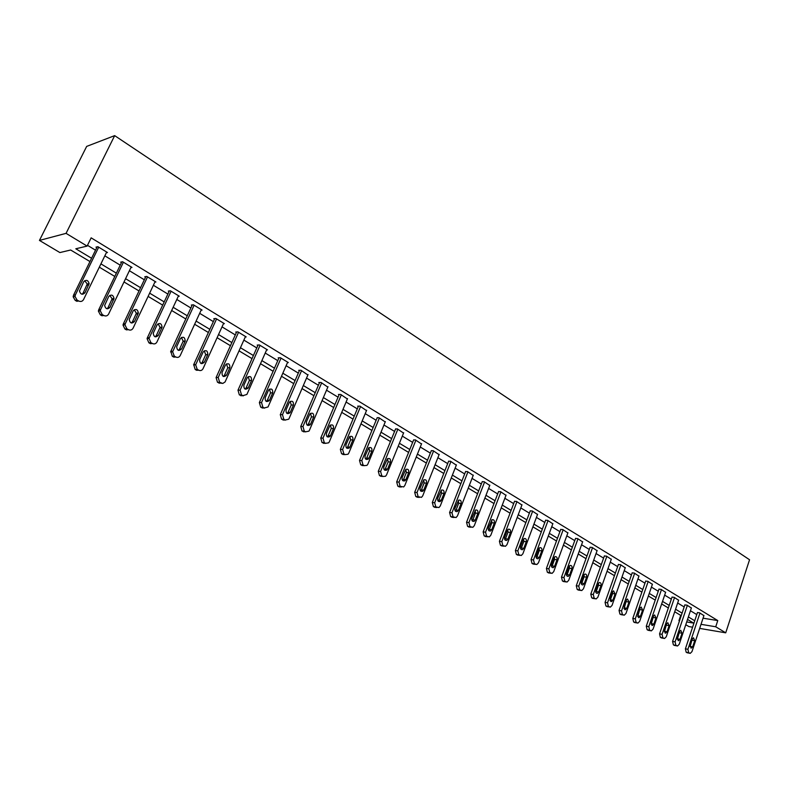 <?xml version="1.0" encoding="UTF-8"?>
<svg xmlns="http://www.w3.org/2000/svg" width="789" height="789" viewBox="0 0 789 789"><rect width="100%" height="100%" fill="white"/><g stroke="black" fill="none" stroke-linecap="round" stroke-linejoin="round"><path stroke-width="1.18" d="M89.966 261.563L70.655 250.005L59.895 252.569L39.45 240.418L86.672 146.399L114.671 135.629L749.55 559.756L725.722 632.827L715.731 626.772L717.763 620.568L91.149 237.844L87.106 246.089L75.803 248.782L91.583 258.259M692.594 627.196L688.896 626.574L685.769 624.71M679.457 620.963L678.934 620.647L679.536 620.746M680.71 615.371L678.934 620.647M87.48 245.32L95.528 250.192M104.829 255.833L120.224 265.163M129.396 270.726L144.338 279.779M153.382 285.263L167.879 294.05M176.795 299.455L190.879 307.986M199.676 313.322L213.355 321.606M222.025 326.863L235.319 334.921M243.88 340.108L256.79 347.929M265.232 353.048L277.777 360.652M286.111 365.702L298.311 373.098M306.546 378.089L318.401 385.269M326.528 390.2L338.057 397.183M346.075 402.045L357.299 408.85M365.218 413.643L376.136 420.261M383.957 425.005L394.579 431.435M402.311 436.12L412.637 442.382M420.281 447.018L430.34 453.113M437.885 457.689L447.679 463.616M455.135 468.143L464.672 473.923M472.039 478.39L481.329 484.012M488.618 488.43L497.662 493.914M504.861 498.283L513.678 503.619M520.799 507.938L529.38 513.136M536.421 517.406L544.795 522.476M551.758 526.697L559.914 531.638M566.798 535.82L574.747 540.633M581.562 544.765L589.314 549.46M596.05 553.543L603.605 558.119M610.282 562.163L617.639 566.63M624.247 570.634L631.427 574.984M637.956 578.948L644.968 583.189M651.428 587.105L658.263 591.247M664.663 595.133L671.331 599.167M677.662 603.013L684.171 606.948M690.444 610.755L696.786 614.601M703.058 618.191L717.763 620.568M703.906 615.637L699.567 612.787L697.437 612.629M691.361 608.003L686.943 605.114L684.832 604.976M678.599 600.251L674.112 597.303L672.001 597.174M665.61 592.352L661.044 589.344L658.953 589.245M652.395 584.314L647.739 581.256L645.658 581.168M638.932 576.138L634.198 573.021L632.137 572.952M625.233 567.804L620.42 564.628L618.369 564.579M611.288 559.322L606.376 556.087L604.344 556.058M597.076 550.692L592.085 547.388L590.054 547.379M582.598 541.895L577.518 538.522L575.506 538.532M567.853 532.93L562.675 529.498L560.683 529.527M552.833 523.797L547.556 520.296L545.584 520.346M537.516 514.487L532.141 510.917L530.188 510.996M521.904 504.999L516.42 501.35L514.497 501.459M505.986 495.324L500.404 491.606L498.49 491.734M489.752 485.462L484.061 481.665L482.178 481.823M473.203 475.402L467.394 471.526L465.54 471.704M456.308 465.145L450.391 461.18L448.556 461.387M439.078 454.671L433.043 450.618L431.238 450.864M421.494 443.99L415.339 439.848L413.554 440.124M403.544 433.082L397.262 428.841L395.506 429.157M385.21 421.957L378.809 417.618L377.083 417.953M366.49 410.586L359.952 406.148L357.664 406.148L358.265 406.522M347.377 398.978L340.7 394.431L338.422 394.461L339.053 394.845M327.839 387.113L321.024 382.458L318.776 382.527L319.417 382.912M307.878 374.992L300.925 370.228L298.696 370.317L299.347 370.712M287.472 362.605L288.33 362.565L280.371 357.723L278.172 357.851L278.833 358.255M266.603 349.941L267.491 349.882L259.354 344.931L257.184 345.089L257.865 345.503M245.271 337.002L246.188 336.923L237.864 331.853L235.724 332.051L236.414 332.475M223.445 323.756L224.392 323.658L215.87 318.48L213.77 318.707L214.48 319.141M201.106 310.215L202.092 310.087L193.374 304.791L191.303 305.057L192.033 305.501M178.245 296.348L179.271 296.2L170.345 290.776L168.313 291.092L169.053 291.545M154.841 282.166L155.906 281.989L146.774 276.426L144.772 276.781L145.541 277.245M130.875 267.649L131.98 267.432L122.62 261.741L120.668 262.135L121.457 262.609M106.318 252.776L107.472 252.519L97.895 246.691L95.982 247.135L96.781 247.618M87.106 246.089L66.069 233.357L114.671 135.629M66.069 233.357L39.45 240.418M686.696 621.939L693.6 623.093L687.535 619.454M681.232 615.686L674.703 611.771M668.342 607.964L661.655 603.96M655.225 600.113L648.371 596.001M641.881 592.115L634.849 587.904M628.291 583.978L621.081 579.659M614.453 575.684L607.057 571.256M600.36 567.252L592.776 562.705M586.01 558.651L578.229 553.996M571.384 549.894L563.405 545.12M556.492 540.978L548.306 536.076M541.313 531.885L532.91 526.855M525.839 522.614L517.219 517.456M510.069 513.166L501.212 507.869M493.983 503.54L484.9 498.096M477.582 493.717L468.252 488.135M460.855 483.696L451.278 477.956M443.783 473.479L433.95 467.581M426.376 463.044L416.267 456.999M408.594 452.403L398.218 446.179M390.456 441.534L379.785 435.143M371.925 430.439L360.967 423.871M353.008 419.107L341.736 412.361M333.678 407.528L322.09 400.595M313.933 395.703L302.019 388.573M293.745 383.622L281.495 376.274M273.122 371.264L260.508 363.709M252.026 358.63L239.057 350.858M230.447 345.71L217.103 337.712M208.385 332.494L194.636 324.259M185.8 318.963L171.647 310.491M162.682 305.126L148.115 296.398M139.022 290.954L124.011 281.959M114.79 276.436L99.315 267.175M699.665 628.399L725.722 632.827M701.026 624.326L715.731 626.772M100.923 263.881L116.368 273.162M125.579 278.695L140.57 287.699M149.644 293.163L164.191 301.901M173.146 307.286L187.279 315.778M196.106 321.084L209.825 329.329M218.533 334.556L231.867 342.574M240.458 347.732L253.407 355.523M261.879 360.612L274.473 368.177M282.837 373.207L295.076 380.564M303.331 385.525L315.225 392.675M323.382 397.567L334.95 404.52M342.998 409.363L354.251 416.128M362.2 420.902L373.148 427.48M380.998 432.194L391.65 438.605M399.402 443.26L409.767 449.493M417.43 454.099L427.52 460.155M435.094 464.711L444.917 470.609M452.393 475.106L461.959 480.856M469.356 485.294L478.667 490.896M485.975 495.285L495.048 500.739M502.277 505.088L511.114 510.394M518.255 514.684L526.865 519.862M533.926 524.103L542.319 529.153M549.312 533.344L557.488 538.266M564.391 542.418L572.36 547.201M579.195 551.314L586.967 555.979M593.732 560.042L601.307 564.599M607.994 568.622L615.381 573.061M621.998 577.035L629.198 581.365M635.756 585.3L642.779 589.521M649.258 593.417L656.113 597.539M662.533 601.396L669.21 605.41M675.562 609.226L682.091 613.142M688.373 616.929L694.734 620.746M703.956 615.459L691.973 651.625L690.247 653.371L688.698 652.73L687.909 649.278L699.961 613.033M697.496 612.461L685.394 648.805L687.909 649.278M692.742 646.684L691.371 648.075L690.148 645.175L692.15 639.159L693.492 637.788L694.734 640.678L692.742 646.684L690.03 646.674M692.328 638.725L690.217 646.221M689.586 653.243L686.183 652.256L685.394 648.805M691.42 607.836L679.23 644.258L677.504 646.004L675.907 645.363L675.098 641.871L687.357 605.36M684.891 604.798L672.583 641.408L675.098 641.871M680.01 639.277L678.639 640.668L677.376 637.739L679.408 631.683L680.749 630.303L682.041 633.222L680.01 639.277L677.495 638.824L677.268 639.337M679.625 631.19L677.495 638.824M676.804 645.866L673.392 644.889L672.583 641.408M678.658 600.064L666.271 636.753L664.535 638.508L662.888 637.847L662.07 634.326L674.526 597.549M672.07 596.997L659.555 633.873L662.07 634.326M667.06 631.733L665.689 633.133L664.377 630.174L666.449 624.069L667.79 622.689L669.121 625.638L667.06 631.733L664.555 631.289L664.289 631.861M666.695 623.517L664.555 631.289M663.786 638.37L660.373 637.394L659.555 633.873M665.669 592.164L653.075 629.119L651.349 630.875L649.633 630.214L648.805 626.644L661.468 589.6M659.012 589.058L646.29 626.21L648.805 626.644M653.884 624.06L652.513 625.46L651.152 622.472L653.253 616.317L654.594 614.937L655.975 617.915L653.884 624.06L651.379 623.626L651.083 624.247M653.539 615.726L651.379 623.626M650.54 630.727L647.128 629.76L646.29 626.21M652.454 584.126L639.652 621.347L637.916 623.103L636.151 622.432L635.293 618.832L648.173 581.513M645.727 580.98L632.798 618.408L635.293 618.832M640.471 616.248L639.1 617.649L637.69 614.631L639.82 608.427L641.161 607.047L642.601 610.065L640.471 616.248L637.966 615.824L637.63 616.485M640.145 607.786L637.966 615.824M637.058 622.955L633.646 621.998L632.798 618.408M639.001 575.94L625.983 613.438L624.247 615.193L622.413 614.513L621.545 610.873L634.642 573.287M632.206 572.755L619.049 610.459L621.545 610.873M626.811 608.299L625.44 609.69L623.981 606.642L626.15 600.399L627.492 599.019L628.981 602.066L626.811 608.299L624.316 607.885L623.951 608.595M626.505 599.719L624.316 607.885M620.805 614.601L623.3 615.025L619.917 614.089L619.049 610.459M625.302 567.607L612.057 605.38L610.341 607.145L608.427 606.445L607.54 602.766L620.864 564.904M618.438 564.372L605.055 602.372L607.54 602.766M612.905 600.192L611.544 601.593L610.015 598.516L612.225 592.223L613.556 590.843L615.104 593.92L612.905 600.192L610.41 599.798L610.015 600.547M612.609 591.503L612.609 593.535L610.41 599.798M606.84 606.554L609.335 606.968L605.932 606.041L605.055 602.372M611.357 559.115L597.875 597.184L596.168 598.94L594.186 598.23L593.279 594.521L606.83 556.363M604.413 555.851L590.793 594.127L593.279 594.521M598.743 591.947L597.391 593.348C595.942 593.259 595.409 592.223 595.803 590.231L598.052 583.899L599.364 582.519C600.823 582.588 601.366 583.623 600.981 585.616L598.743 591.947L596.247 591.563L595.823 592.352M598.466 583.13L598.496 585.251L596.247 591.563M592.618 598.368L595.103 598.762L591.701 597.835L590.793 594.127M597.155 550.475L583.436 588.821L581.74 590.576L579.668 589.866L578.751 586.109L592.539 547.665M590.133 547.162L576.276 585.734L578.751 586.109M584.314 583.544L582.972 584.935C581.483 584.876 580.931 583.83 581.315 581.799L583.604 575.418L584.915 574.037C586.424 574.086 586.977 575.122 586.592 577.173L584.314 583.544L581.828 583.179L581.365 583.998M584.057 574.619L584.107 576.818L581.828 583.179M579.254 590.202L577.193 589.482L576.276 585.734M582.686 541.668L568.721 580.309L567.044 582.055L564.894 581.345L563.948 577.548L577.982 538.808M575.595 538.315L561.482 577.183L563.948 577.548M569.609 574.984L568.287 576.374C566.739 576.345 566.167 575.289 566.561 573.209L568.889 566.778L570.181 565.397C571.739 565.417 572.321 566.472 571.936 568.563L569.609 574.984L567.143 574.629L566.64 575.487M569.372 565.94L569.461 568.218L567.143 574.629M564.539 581.7L562.419 580.98L561.482 577.183M567.942 532.693L553.73 571.63L552.073 573.376L549.825 572.656L548.868 568.82L563.159 529.784M560.772 529.291L546.412 568.474L548.868 568.82M554.637 566.265L553.336 567.646C551.728 567.646 551.126 566.581 551.531 564.451L553.898 557.971L555.17 556.6C556.787 556.58 557.389 557.645 556.995 559.786L554.637 566.265L552.172 565.93L551.639 566.818M554.42 557.103L554.539 559.47L552.172 565.93M549.558 573.041L547.369 572.301L546.412 568.474M552.911 523.561L538.453 562.794L536.826 564.529L534.469 563.8L533.492 559.924L548.039 520.592M545.672 520.109L531.046 559.598L533.492 559.924M539.37 557.369L538.088 558.75C536.431 558.79 535.8 557.715 536.204 555.525L538.621 548.996L539.863 547.635C541.54 547.576 542.171 548.651 541.777 550.85L539.37 557.369L536.924 557.054L536.352 557.971M539.173 548.099L539.321 550.544L536.924 557.054M534.291 564.214L532.023 563.464L531.046 559.598M537.605 514.241L522.88 553.779L521.282 555.505L518.827 554.775L517.821 550.85L532.634 511.213M530.277 510.749L515.385 550.544L517.821 550.85M523.817 548.316L522.565 549.677C520.839 549.755 520.178 548.671 520.582 546.432L523.048 539.854L524.261 538.502C525.997 538.404 526.667 539.479 526.263 541.737L523.817 548.316L521.371 548.01L520.77 548.957M523.63 538.917L523.817 541.451L521.371 548.01M518.728 555.219L516.381 554.46L515.385 550.544M522.002 504.743L507.002 544.597L505.453 546.294L502.869 545.584L501.843 541.609L516.933 501.666M514.586 501.202L499.417 541.313L501.843 541.609M507.948 539.074L506.735 540.426C504.94 540.554 504.25 539.459 504.664 537.161L507.169 530.524L508.343 529.192C510.148 529.044 510.848 530.129 510.444 532.447L507.948 539.074L505.522 538.788L504.881 539.765M507.781 529.567L508.017 532.181L505.522 538.788M502.859 546.047L500.443 545.278L499.417 541.313M506.084 495.058L490.807 535.228L489.308 536.905L486.596 536.195L485.551 532.181L500.916 491.922M498.599 491.468L483.144 531.904L485.551 532.181M491.774 529.656L490.6 530.987C488.736 531.175 488.016 530.07 488.421 527.703L492.109 519.704C493.983 519.497 494.723 520.582 494.318 522.979L491.774 529.656L489.358 529.389L488.687 530.395M491.626 520.03L491.902 522.722L489.358 529.389M486.695 536.688L484.18 535.909L483.144 531.904M489.861 485.186L474.297 525.671L472.848 527.328L469.997 526.628L468.932 522.565L484.594 481.98M482.286 481.537L466.536 522.308L468.932 522.565M475.284 520.05L474.15 521.361C472.216 521.608 471.457 520.503 471.861 518.057L475.55 510.029C477.493 509.753 478.272 510.848 477.868 513.323L475.284 520.05L472.877 519.803L472.167 520.829M475.136 510.305L475.461 513.087L472.877 519.803M470.205 527.151L467.601 526.362L466.536 522.308M473.311 475.116L457.452 515.917L456.072 517.545L453.064 516.864L451.979 512.751L467.936 471.852M465.648 471.418L449.592 512.515L451.979 512.751M458.458 510.246L457.373 511.528C455.361 511.844 454.563 510.739 454.957 508.215L458.656 500.167C460.677 499.822 461.486 500.916 461.092 503.471L458.458 510.246L456.062 510.019L455.322 511.075M458.32 500.394L458.695 503.254L456.062 510.019M453.379 517.416L450.677 516.617L449.592 512.515M456.427 464.849L440.262 505.976L438.95 507.554L435.794 506.903L434.68 502.741L450.943 461.506M448.675 461.092L432.313 502.524L434.68 502.741M441.288 500.256L440.262 501.498C438.171 501.893 437.323 500.788 437.717 498.175L441.406 490.107C443.507 489.673 444.365 490.778 443.98 493.411L441.288 500.256L438.911 500.039L438.142 501.114M441.169 490.275L441.593 493.224L438.911 500.039M436.228 507.485L433.417 506.676L432.313 502.524M439.207 454.365L422.726 495.827L421.494 497.346L418.16 496.735L417.026 492.523L433.605 450.963M431.356 450.549L414.679 492.336L417.026 492.523M423.762 490.048L422.805 491.251C420.636 491.744 419.738 490.64 420.123 487.927L423.801 479.86C425.981 479.327 426.888 480.422 426.504 483.154L423.762 490.048L421.405 489.861L420.596 490.955M423.654 479.959L424.147 482.986L421.405 489.861M418.722 497.346L415.813 496.537L414.679 492.336M421.622 443.665L404.826 485.462L403.682 486.921L400.161 486.359L399.007 482.099L415.911 440.193M413.692 439.798L396.67 481.931L399.007 482.099M405.881 479.633L404.994 480.787C402.735 481.379 401.788 480.284 402.163 477.473L405.822 469.396C408.091 468.755 409.047 469.849 408.682 472.68L405.881 479.633L403.544 479.465L402.706 480.58M405.783 469.425L406.335 472.532L403.544 479.465M400.861 486.991L397.834 486.182L396.67 481.931M403.682 432.747L386.551 474.889L385.515 476.27L382.981 476.448L381.787 475.767L380.604 471.447L397.843 429.206M395.654 428.812L378.286 471.299L380.604 471.447M387.626 469.001L386.817 470.086C384.47 470.806 383.474 469.711 383.829 466.792L387.458 458.725C389.815 457.965 390.821 459.05 390.476 461.989L387.626 469.001L385.298 468.863L384.43 469.988M387.537 458.665L388.149 461.871L385.298 468.863M382.626 476.428L379.47 475.609L378.286 471.299M385.357 421.602L367.881 464.09L366.954 465.372L364.242 465.648L363.029 464.948L361.816 460.579L379.401 417.983M377.231 417.598L359.518 460.451L361.816 460.579M368.976 458.143L368.266 459.149C365.82 460.017 364.774 458.922 365.11 455.884L368.7 447.846C371.146 446.939 372.211 448.014 371.885 451.081L368.976 458.143L366.678 458.024L365.771 459.168M368.897 447.688L369.577 450.973L366.678 458.024M364.015 465.628L360.731 464.81L359.518 460.451M366.648 410.221L348.817 453.054L348.018 454.227L345.099 454.612L343.856 453.892L342.623 449.474L360.563 406.522M358.423 406.148L340.345 449.375L342.623 449.474M349.941 447.057L349.32 447.965C346.785 448.99 345.671 447.915 345.976 444.749L349.537 436.741C352.081 435.676 353.196 436.741 352.9 439.927L349.941 447.057L347.653 446.959L346.726 448.122M349.852 436.475L350.622 439.848L347.653 446.959M345.01 454.602L341.588 453.783L340.345 449.375M347.535 398.593L329.338 441.791L328.668 442.816L325.541 443.329L324.279 442.599L323.007 438.122L341.321 394.806M339.211 394.451L320.758 438.053L323.007 438.122M330.483 435.725L329.96 436.534C327.346 437.727 326.173 436.672 326.439 433.368L329.96 425.409C332.583 424.176 333.767 425.212 333.51 428.535L330.483 435.725L328.224 435.656L327.267 436.83M330.404 425.024L331.252 428.486L328.224 435.656M325.571 443.349L322.02 442.521L320.758 438.053M328.007 386.709L309.436 430.271L308.903 431.149L305.56 431.81L304.268 431.06L302.966 426.524L321.665 382.843M319.584 382.497L300.747 426.484L302.966 426.524M310.6 424.147L310.185 424.827C307.483 426.218 306.24 425.182 306.467 421.74L309.959 413.84C312.661 412.42 313.904 413.436 313.697 416.898L310.6 424.147L308.371 424.107L307.385 425.291M310.521 413.328L311.458 416.878L308.371 424.107M305.659 431.869L302.039 431.011L300.747 426.484M308.055 374.568L289.099 418.495L288.695 419.206L285.135 420.034L283.813 419.265L282.482 414.669L301.576 370.623M299.534 370.288L280.282 414.659L282.482 414.669M290.283 412.312L289.977 412.854C287.196 414.452 285.884 413.446 286.062 409.856L289.514 402.035C292.285 400.398 293.597 401.394 293.439 405.004L290.283 412.312L288.074 412.302L287.068 413.495M290.204 401.374L291.23 405.013L288.074 412.302M285.322 420.133L281.604 419.245L280.282 414.659M287.669 362.161L268.033 406.966L264.246 407.992L262.895 407.213L261.534 402.548L281.032 358.127M279.03 357.792L259.364 402.568L261.534 402.548M269.513 400.22L269.305 400.605C266.455 402.42 265.084 401.453 265.193 397.705L268.605 389.973C271.455 388.119 272.826 389.076 272.738 392.843L269.513 400.22L267.333 400.24L266.297 401.443M269.424 389.145L270.548 392.883L267.333 400.24M264.522 408.13L260.725 407.213L259.364 402.568M266.81 349.478L246.898 394.441L242.894 395.674L241.503 394.875L240.112 390.151L260.035 345.345M258.072 345.03L237.982 390.2L240.112 390.151M248.269 387.843L248.17 388.06C245.261 390.121 243.821 389.194 243.85 385.279L247.243 377.655C250.143 375.564 251.583 376.481 251.563 380.416L248.269 387.843L246.119 387.902L245.063 389.105M248.17 376.649L249.403 380.485L246.119 387.902M243.268 395.861L239.363 394.914L237.982 390.2M245.487 336.499L225.082 381.955L222.754 383.464L219.628 382.261L218.188 377.507L238.554 332.277M236.641 331.962L216.097 377.556L218.208 377.477L216.097 377.556M224.411 375.308L226.532 375.219C223.593 377.536 222.084 376.659 222.015 372.576L225.407 365.051C228.346 362.723 229.855 363.611 229.905 367.694L226.542 375.199L224.421 375.278L223.356 376.491M226.433 363.877L227.784 367.802L224.421 375.278M221.531 383.306L217.517 382.33L216.078 377.596M223.681 323.224L203.029 368.69C201.984 370.514 200.534 371.008 198.69 370.189L197.24 369.351L195.662 364.794L216.58 318.914M214.726 318.608L193.709 364.617L195.78 364.498M204.312 362.25C201.451 364.617 199.883 363.788 199.607 359.774L203.148 351.973C206.037 349.635 207.596 350.484 207.823 354.508L204.312 362.25L202.231 362.368L201.146 363.581M204.183 350.799L205.732 354.656L202.231 362.368M198.69 370.189L196.619 370.288L195.169 369.459L193.709 364.617M201.363 309.653L180.247 355.514C179.182 357.348 177.703 357.841 175.819 357.003L174.33 356.145L172.633 351.786L194.104 305.235M192.299 304.929L170.799 351.371L172.84 351.223M181.569 349.004C178.778 351.371 177.14 350.602 176.677 346.677L180.365 338.599C183.186 336.242 184.813 337.041 185.228 340.996L181.569 349.004L179.517 349.162L178.422 350.365M181.411 337.426L183.166 341.173L179.517 349.162M175.819 357.003L173.777 357.131L172.298 356.283L170.799 351.371M178.531 295.757L156.932 342.022C155.847 343.866 154.328 344.359 152.395 343.491L150.877 342.613L149.072 338.461L149.348 337.633L171.095 291.23M169.339 290.924L147.346 337.82L149.348 337.633M158.283 335.443C155.561 337.82 153.875 337.09 153.224 333.264L157.05 324.9C159.802 322.543 161.479 323.293 162.08 327.159L158.283 335.443L156.271 335.641L155.167 336.834M158.086 323.737L160.059 327.376L156.271 335.641M152.395 343.491L150.393 343.669L148.884 342.791L147.07 338.649L147.346 337.82M155.147 281.525L133.065 328.204C131.941 330.068 130.392 330.552 128.42 329.664L126.861 328.766L124.958 324.821L125.293 323.707L147.533 276.89M145.847 276.594L123.331 323.934L125.293 323.707M134.436 321.557C131.783 323.934 130.047 323.253 129.218 319.525L133.173 310.876C135.856 308.519 137.582 309.219 138.361 312.996L134.436 321.557L132.463 321.794L131.368 322.987M134.209 309.722L136.379 313.253L132.463 321.794M128.42 329.664L126.457 329.881L124.899 328.983L123.005 325.048L123.331 323.934M131.201 266.958L108.616 314.061C107.462 315.935 105.884 316.419 103.852 315.501L102.264 314.584L100.282 310.836L100.647 309.446L123.409 262.214M121.792 261.909L98.733 309.722L100.647 309.446M110.016 307.335C107.432 309.702 105.637 309.071 104.641 305.442L108.714 296.516C111.338 294.159 113.113 294.82 114.06 298.489L110.016 307.335L108.083 307.611L106.998 308.785M109.74 295.372L112.117 298.794L108.083 307.611M103.852 315.501L101.939 315.758L100.341 314.841L98.378 311.103L98.733 309.722M106.683 252.036L83.555 299.564C82.391 301.457 80.764 301.931 78.683 300.994L77.056 300.047L75.024 296.486L75.399 294.839L98.694 247.174M97.155 246.858L73.535 295.155L75.399 294.839M84.995 292.758C82.47 295.125 80.636 294.544 79.482 291.013L83.654 281.801C86.218 279.444 88.052 280.065 89.147 283.646L84.995 292.758L83.111 293.084L82.046 294.248M84.66 280.677L87.254 283.991L83.111 293.084M78.683 300.994L76.819 301.29L75.182 300.353L73.15 296.802L73.535 295.155M686.992 652.72L689.517 653.203M686.183 652.256L688.698 652.73M694.734 640.678L692.209 640.224M674.22 645.363L676.735 645.836M673.392 644.889L675.907 645.363M682.041 633.222L679.526 632.778M661.221 637.877L663.727 638.34M660.373 637.394L662.888 637.847M669.121 625.638L666.606 625.204M647.986 630.253L650.491 630.707M647.128 629.76L649.633 630.214M655.975 617.915L653.47 617.501M634.514 622.501L637.019 622.935M633.646 621.998L636.151 622.432M642.601 610.065L640.096 609.65M619.917 614.089L622.413 614.513M628.981 602.066L626.476 601.662M605.932 606.041L608.427 606.445M615.104 593.92L612.609 593.535M591.701 597.835L594.186 598.23M600.981 585.616L598.496 585.251M578.14 590.024L580.615 590.409M577.193 589.482L579.668 589.866M586.592 577.173L584.107 576.818M563.376 581.523L565.841 581.897M562.419 580.98L564.894 581.345M571.936 568.563L569.461 568.218M548.345 572.863L550.801 573.218M547.369 572.301L549.825 572.656M556.995 559.786L554.539 559.47M533.019 564.036L535.465 564.382M532.023 563.464L534.469 563.8M541.777 550.85L539.321 550.544M517.397 555.042L519.833 555.367M516.381 554.46L518.827 554.775M526.263 541.737L523.817 541.451M501.469 545.87L503.895 546.175M500.443 545.278L502.869 545.584M510.444 532.447L508.017 532.181M485.235 536.52L487.651 536.806M484.18 535.909L486.596 536.195M494.318 522.979L491.902 522.722M468.666 526.983L471.072 527.249M467.601 526.362L469.997 526.628M477.868 513.323L475.461 513.087M451.772 517.249L454.168 517.495M450.677 516.617L453.064 516.864M461.092 503.471L458.695 503.254M434.542 507.317L436.909 507.544M433.417 506.676L435.794 506.903M443.98 493.411L441.593 493.224M416.947 497.188L419.304 497.395M415.813 496.537L418.16 496.735M426.504 483.154L424.147 482.986M398.997 486.852L401.335 487.03M397.834 486.182L400.161 486.359M408.682 472.68L406.335 472.532M380.663 476.29L382.981 476.448M379.47 475.609L381.787 475.767M390.476 461.989L388.149 461.871M361.944 465.51L364.242 465.648M360.731 464.81L363.029 464.948M371.885 451.081L369.577 450.973M342.82 454.494L345.099 454.612M341.588 453.783L343.856 453.892M352.9 439.927L350.622 439.848M323.293 443.25L325.541 443.329M322.02 442.521L324.279 442.599M333.51 428.535L331.252 428.486M303.331 431.751L305.56 431.81M302.039 431.011L304.268 431.06M313.697 416.898L311.458 416.878M282.935 420.004L285.135 420.034M281.604 419.245L283.813 419.265M293.439 405.004L291.23 405.013M262.076 407.992L264.246 407.992M260.725 407.213L262.895 407.213M272.738 392.843L270.548 392.883M240.753 395.703L242.894 395.674M239.363 394.914L241.503 394.875M251.563 380.416L249.403 380.485M218.938 383.148L221.048 383.079M217.517 382.33L219.628 382.261M229.905 367.694L227.784 367.802M195.169 369.459L197.24 369.351M207.754 354.685L205.663 354.823M172.298 356.283L174.33 356.145M185.08 341.371L183.028 341.548M148.884 342.791L150.877 342.613M161.873 327.741L159.861 327.958M124.899 328.983L126.861 328.766M138.114 313.785L136.132 314.042M100.341 314.841L102.264 314.584M113.774 299.495L111.841 299.79M75.182 300.353L77.056 300.047M88.841 284.849L86.958 285.194M691.371 648.075L690.839 647.976M678.639 640.668L678.076 640.56M665.689 633.133L665.088 633.025M652.513 625.46L651.862 625.342M639.1 617.649L638.4 617.531M625.44 609.69L624.701 609.572M611.544 601.593L610.745 601.465M597.391 593.348L596.523 593.21M582.972 584.935L582.045 584.797M568.287 576.374L567.291 576.226M553.336 567.646L552.251 567.498M538.088 558.75L536.924 558.592M522.565 549.677L521.302 549.519M506.735 540.426L505.364 540.268M490.6 530.987L489.111 530.819M474.15 521.361L472.532 521.194M457.373 511.528L455.618 511.361M440.262 501.498L438.359 501.331M422.805 491.251L420.734 491.083M404.994 480.787L402.745 480.619M386.817 470.086L384.499 469.938M368.266 459.149L365.958 459.03M349.32 447.965L347.032 447.876M329.96 436.534L327.701 436.465M310.185 424.827L307.957 424.788M289.977 412.854L287.768 412.844M269.305 400.605L267.126 400.625M248.17 388.06L246.01 388.109M193.591 364.912L195.662 364.794M207.823 354.508L205.732 354.656M170.592 351.933L172.633 351.786M185.228 340.996L183.166 341.173M147.07 338.649L149.072 338.461M162.08 327.159L160.059 327.376M123.005 325.048L124.958 324.821M138.361 312.996L136.379 313.253M98.378 311.103L100.282 310.836M114.06 298.489L112.117 298.794M73.15 296.802L75.024 296.486M89.147 283.646L87.254 283.991"/></g></svg>
